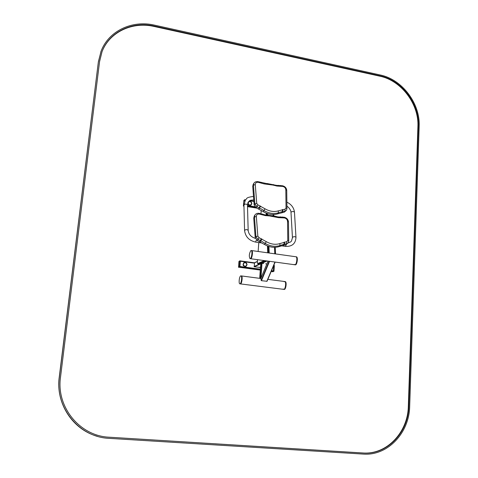 <?xml version="1.0" encoding="UTF-8"?>
<svg xmlns="http://www.w3.org/2000/svg" width="478" height="478" viewBox="0 0 478 478"><rect width="100%" height="100%" fill="white"/><g stroke="black" fill="none" stroke-linecap="round" stroke-linejoin="round"><path stroke-width="0.72" d="M254.547 262.763L254.248 266.754L259.787 267.399M266.832 263.976L265.631 263.814M263.671 263.545L261.597 263.324L260.779 263.731M260.827 278.429L260.48 278.441L260.809 278.477M261.597 263.324L260.474 278.441L241.456 275.937C242.938 276.159 241.749 284.506 240.326 283.89C241.749 284.506 242.938 276.159 241.456 275.937L240.954 275.872C242.436 276.093 241.247 284.44 239.825 283.824C238.474 283.651 239.329 276.188 240.733 275.884L240.954 275.872M283.269 288.993L283.687 289.357C285.342 289.991 286.501 281.793 284.792 281.542L267.853 279.355M275.119 262.075L267.035 281.291L261.46 280.694L260.797 278.578M272.478 271.689L273.488 270.93L273.78 265.433M294.311 264.376L294.753 264.758C296.48 265.439 297.77 257.062 295.978 256.776L251.745 250.586C253.298 250.842 251.996 259.375 250.502 258.712C251.996 259.375 253.298 250.842 251.745 250.586L251.231 250.514C252.784 250.771 251.482 259.303 249.988 258.64C248.889 256.268 249.169 253.591 250.836 250.603L251.231 250.514M250.615 258.723L294.753 264.758C296.48 265.439 297.77 257.062 295.978 256.776L296.342 256.823M294.884 264.776L295.249 264.824C296.975 265.511 298.266 257.134 296.474 256.841M284.5 281.56L284.177 281.775M240.428 283.902L283.687 289.357C285.342 289.991 286.501 281.793 284.792 281.542L285.163 281.59M283.807 289.375L284.177 289.417C285.826 290.056 286.985 281.853 285.276 281.608M258.054 264.185L266.019 260.833M268.809 252.97L268.54 246.343M267.268 215.273L267.196 213.499M254.308 215.972L253.746 218.129L255.204 237.727L257.337 240.554L264.454 244.455C269.496 247.335 274.414 248.034 279.212 246.564L285.964 244.676L288.138 242.878M253.209 184.347L252.737 186.289L254.153 205.05L256.238 207.787L263.199 211.629C268.134 214.461 272.944 215.214 277.64 213.881L284.249 212.184L286.447 210.308M244.658 201.304L244.754 199.679L243.846 200.485L243.41 205.916L243.935 206.138L243.457 206.066L243.953 205.725M245.226 200.264L245.226 199.75L244.76 199.685L245.226 199.75M238.528 267.244L239.896 266.694L240.344 261.072L239.813 260.839L238.928 261.472L238.51 267.25L239.412 266.634L239.831 260.839L254.398 262.81L240.332 260.916M273.739 265.421L273.362 271.355M272.508 271.701L273.96 271.169L274.354 265.619L273.852 265.392M247.789 202.977C248.064 205.026 249.122 205.737 250.974 205.11M244.061 262.559L243.9 262.643C242.364 265.075 243.027 266.342 245.889 266.443M98.528 61.429L101.019 51.373C108.47 30.98 132.119 19.855 154.442 25.131L380.309 75.004C402.207 79.438 420.347 103.565 419.17 126.395L409.676 406.366C409.311 432.811 387.825 455.887 363.483 454.1L109.169 438.356C79.217 437.286 54.845 407.597 59.356 377.178L98.372 61.811L101.103 51.152M97.13 436.223C72.513 429.435 55.585 403.145 59.242 377.208L98.372 61.811M99.561 61.638L60.503 377.273C56.093 407.071 79.951 436.145 109.295 437.209L363.644 453.066C387.449 454.751 408.445 432.178 408.81 406.294L418.37 126.234C419.529 103.851 401.735 80.196 380.273 75.859L154.34 26.051C132.502 20.901 109.378 31.757 102.041 51.666L99.561 61.638M109.295 437.209L363.196 453.001C386.977 454.692 407.961 432.142 408.326 406.288L417.915 126.509C419.075 104.144 401.299 80.513 379.849 76.181L154.131 26.463C132.549 21.39 109.689 31.918 102.131 51.445M254.344 262.936L257.343 261.544M254.069 266.527L266.533 260.898M254.248 266.754L260.755 263.82M261.896 263.306L267.077 260.976M259.614 267.471L260.51 267.077M267.31 213.541L267.381 215.273M268.654 246.385L268.923 252.987M267.578 213.63L267.65 215.255M268.935 246.475L269.204 253.029M273.034 214.538L273.075 215.464M274.503 247.329L274.796 253.812M273.147 214.538L273.195 215.5M274.623 247.329L274.916 253.824M261.998 263.318L260.886 278.286M260.779 263.695L259.691 278.298M268.05 261.108L260.737 278.722M269.102 261.251L261.113 280.443M274.958 262.052L266.796 281.381M269.532 261.311L261.46 280.694M294.472 212.292L294.472 212.25C293.635 211.3 292.524 211.252 291.12 212.124L291.006 212.495C291.108 212.459 290.994 209.131 286.92 206.108M286.872 202.152C291.377 204.351 293.904 207.715 294.472 212.25L295.972 237.387C295.123 236.473 293.988 236.431 292.566 237.273L291.526 240.924C291.132 241.743 290.009 242.382 288.162 242.848M295.972 237.387C295.607 243.69 292.1 246.684 285.456 246.367L286.34 244.581M255.33 238.367C250.998 236.933 248.608 234.274 248.172 230.39C246.893 229.291 245.698 229.332 244.575 230.516C245.399 236.724 249.062 240.577 255.563 242.083L256.429 239.98M244.575 230.48L243.935 205.026C245.035 203.801 246.212 203.759 247.467 204.895L247.473 204.937M272.568 271.689L271.169 271.504L272.538 271.695M260.289 270.064L239.125 267.256L260.289 270.07M273.326 271.385L271.331 271.122M260.319 269.658L239.335 266.861M273.488 270.93L271.522 270.668M260.355 269.186L239.914 266.467M254.326 263.133L240.332 261.245M257.021 208.145L247.52 206.651L256.979 208.121M247.502 206.06L255.461 207.315M247.49 205.558L254.858 206.717M249.612 200.784L253.884 201.465M250.006 200.563L253.86 201.178L250.024 200.551M257.307 262.362L258.15 264.161L265.619 260.779M258.538 264.214L257.702 263.593L264.274 260.594M268.409 252.916L268.14 246.206M266.879 215.261L266.802 213.361M266.204 215.172L266.121 213.098M261.227 210.434L260.988 213.63M258.807 242.543L258.132 251.476L258.783 242.543M257.511 259.668L257.313 262.303L257.702 263.593M267.716 252.82L267.441 245.943M257.487 259.668L257.313 262.303M275.197 253.866L274.904 247.323M273.47 215.59L273.422 214.538M273.763 215.692L273.715 214.526M275.495 253.908L275.197 247.311M285.964 244.676L288.198 242.8L288.724 241.151L287.78 240.5L287.547 221.29C287.326 219.527 286.274 218.41 284.386 217.938L278.411 217.639L269.144 215.871L265.445 215.638L259.309 214.054C257.403 213.941 256.411 214.753 256.339 216.492L257.839 236.132L258.98 237.644L266.3 241.653C270.924 244.294 275.442 244.945 279.839 243.601L286.782 241.683L287.78 240.5M283.729 245.071L284.524 244.043L286.752 243.655L286.782 241.683M283.352 245.166L284.524 244.043L284.547 242.071M279.212 246.564L279.994 245.537L284.141 244.144L283.992 242.209M264.454 244.455L265.212 243.422C270.261 246.307 275.191 247.012 279.994 245.537L279.839 243.601M260.074 241.814L260.821 240.775L265.212 243.422L266.3 241.653M259.668 241.605L260.414 240.565L260.821 240.775L261.908 239.006M257.337 240.554L258.078 239.514L260.414 240.565L261.317 238.695M255.204 237.727L255.939 236.676L258.078 239.514L258.98 237.644M253.746 218.129L254.469 217.054L255.939 236.676L257.839 236.132M255.031 214.885L254.469 217.054L256.339 216.492M268.367 215.154L269.144 215.871M267.979 215.22L274.832 216.128L274.713 216.731M275.214 216.313L275.107 216.922M277.826 216.898L278.411 217.639M280.419 216.821L280.998 217.562M282.319 216.94L282.629 217.669M284.069 217.209L284.386 217.938M288.473 221.989L287.547 221.29M288.724 241.181L288.473 221.959C288.162 219.42 286.71 217.843 284.117 217.215L277.885 216.898L274.832 216.128M259.028 213.325L259.309 214.054M260.821 213.606L261.108 214.335M262.739 214.066L262.781 214.742M265.404 214.963L265.445 215.638M254.236 216.074L254.959 214.992C255.844 213.69 257.212 213.134 259.064 213.331L265.427 214.969L268.039 215.208L268.75 215.936M284.249 212.184L286.495 210.242L286.949 208.731L286.029 208.044L285.82 189.676C285.605 187.985 284.577 186.904 282.731 186.42L276.876 186.038L273.261 185.111L264.185 183.916L258.186 182.309C256.316 182.172 255.348 182.937 255.276 184.598L256.728 203.389L257.845 204.853L265.003 208.802C269.526 211.407 273.942 212.101 278.25 210.888L285.049 209.161L286.029 208.044M282.068 212.525L282.839 211.455L285.025 211.121L285.049 209.161M281.697 212.608L282.839 211.455L282.862 209.495M277.64 213.881L278.405 212.812L282.462 211.539L282.313 209.621M263.199 211.629L263.934 210.547C268.881 213.385 273.703 214.144 278.405 212.812L278.25 210.888M258.915 209.035L259.638 207.948L263.934 210.547L265.003 208.802M258.52 208.826L260.707 206.203M256.238 207.787L256.961 206.699L259.249 207.745L260.128 205.899M254.153 205.05L254.87 203.957L256.961 206.699L257.845 204.853M252.737 186.289L253.442 185.165L254.87 203.957L256.728 203.389M253.92 183.223L253.442 185.165L255.276 184.598M267.083 183.534L267.805 184.203M273.368 184.562L273.261 185.111M273.757 184.747L273.649 185.297M276.338 185.35L276.876 186.038M278.871 185.321L279.415 186.008M280.723 185.464L281.01 186.133M282.444 185.751L282.731 186.42M286.734 190.405L285.82 189.676M286.955 208.761L286.734 190.369C286.43 187.926 285.007 186.384 282.486 185.757L276.392 185.35L267.136 183.522L266.76 183.582L267.423 184.257M257.923 181.64L258.186 182.309M259.679 181.933L259.942 182.602M261.55 182.411L261.58 183.02M264.155 183.301L264.185 183.916M266.7 183.588L257.965 181.646C256.005 181.467 254.637 182.016 253.866 183.307L253.161 184.43M245.256 199.906L244.778 199.828M240.344 261.072L239.86 261.006M239.896 266.694L239.412 266.634M273.404 271.337L273.876 271.396M273.488 271.11L273.96 271.169M273.882 265.553L274.354 265.619M251.804 203.658C251.506 201.686 250.46 200.987 248.668 201.573C250.472 200.981 251.524 201.674 251.816 203.646L251.081 205.026L251.816 203.646M247.831 202.869C248.076 205.026 249.163 205.749 251.081 205.026M251.679 203.586C250.663 201.059 249.456 200.868 248.07 203.013C249.092 205.546 250.293 205.737 251.679 203.586M246.045 266.36L247.042 264.746C246.762 262.792 245.728 262.081 243.929 262.631C242.406 265.165 243.111 266.407 246.045 266.36L247.03 264.758C246.146 262.5 245.112 261.789 243.929 262.631L243.9 262.643M246.899 264.704C245.865 262.123 244.64 261.956 243.224 264.209C244.258 266.796 245.489 266.957 246.899 264.704M363.214 453.042L362.772 452.977M408.81 406.294L408.326 406.288M418.37 126.234L417.915 126.509M380.273 75.859L379.849 76.181M154.34 26.051L154.131 26.463M254.433 262.781L257.355 261.43M259.727 267.453L260.51 267.106M273.165 214.538L273.207 215.506M274.641 247.329L274.934 253.83M260.761 263.713L259.674 278.298M275.149 262.075L267.035 281.291M268.021 261.102L260.743 278.638M291.006 212.495L292.44 237.596M285.456 246.367L281.476 245.8M262.058 243.015L255.616 242.089M248.172 230.39L247.467 204.895L248.142 202.26C250.09 200.407 249.122 200.21 253.77 199.953M253.501 196.416C244.987 197.593 247.473 198.633 245.399 200.007L243.935 205.026M250.102 258.658L250.502 258.712M239.926 283.836L240.326 283.89M261.203 210.422L260.964 213.624M273.751 214.526L273.804 215.703M275.238 247.305L275.537 253.914M238.994 267.31L238.516 267.25M272.502 271.701L272.968 271.767M273.84 265.386L274.318 265.445M101.019 51.373L100.864 51.761M363.196 453.001L363.644 453.066"/></g></svg>
